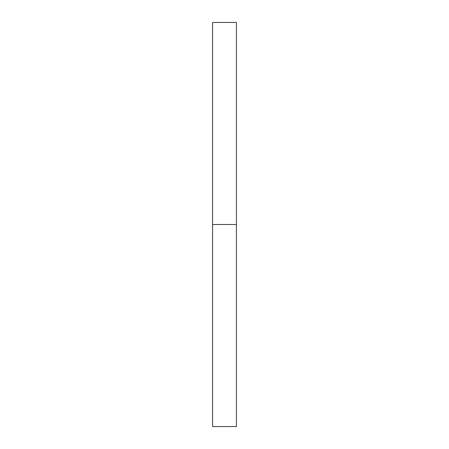 <?xml version="1.0" encoding="UTF-8"?>
<svg xmlns="http://www.w3.org/2000/svg" width="449" height="449" viewBox="0 0 449 449"><rect width="100%" height="100%" fill="white"/><g stroke="black" fill="none" stroke-linecap="round" stroke-linejoin="round"><path stroke-width="0.67" d="M212.568 426.55L212.568 22.45L212.568 426.55L236.432 426.55L236.432 224.5L212.568 224.5L236.432 224.5L236.432 22.45L236.432 426.55M212.568 22.45L236.432 22.45"/></g></svg>
